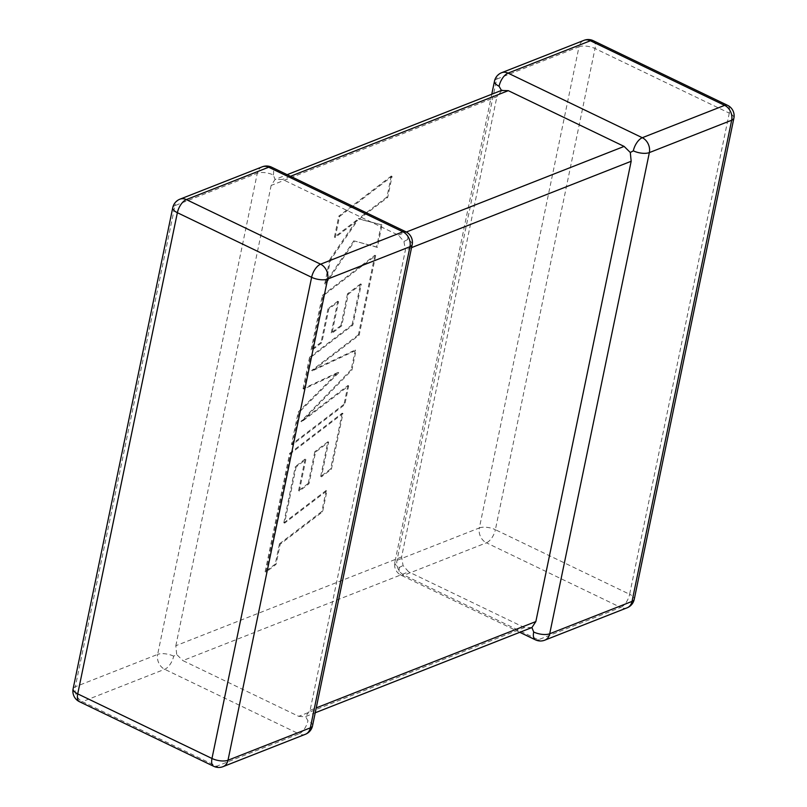 <?xml version="1.0" encoding="UTF-8"?>
<svg xmlns="http://www.w3.org/2000/svg" width="807" height="807" viewBox="0 0 807 807"><rect width="100%" height="100%" fill="white"/><g stroke="black" fill="none" stroke-linecap="round" stroke-linejoin="round"><path stroke-width="0.61" stroke-dasharray="4.04 3.03" d="M312.531 725.806A11.651 4.701 11.7 0 0 307.921 720.762L305.56 716.525L310.09 710.321L405.407 250.029L403.944 241.464L398.365 235.16L282.521 179.416L275.076 179.467L271.152 185.428L496.91 96.679L502.045 90.192M262.245 166.817A11.651 9.069 68.5 0 0 257.292 173.233L157.647 654.406L75.323 686.767L174.968 205.603L257.292 173.233A11.651 4.701 11.7 0 1 273.311 174.988L275.076 179.467L287.161 174.665M412.175 244.632A11.651 4.701 -168.3 0 0 407.575 239.588L403.944 241.464M531.924 627.533L524.479 627.584L298.711 716.334L182.876 660.59L408.635 571.84L403.056 565.536L401.593 556.971L496.91 96.679M173.666 656.162A11.651 4.701 -168.3 0 0 157.647 654.406A11.651 9.069 68.5 0 0 164.699 669.285L298.953 733.876L216.619 766.247L82.364 701.646L164.699 669.285A11.651 5.609 115.7 0 0 173.666 656.162L176.703 654.517L182.876 660.59M401.593 556.971L175.835 645.721L176.703 654.517M524.479 627.584L408.635 571.84M175.835 645.721L271.152 185.428M399.425 567.412A11.651 5.609 115.7 0 0 401.18 575.24A11.651 5.609 115.7 0 0 404.075 575.179L486.409 542.808L620.664 607.409L538.33 639.78L404.075 575.179A11.651 9.069 -111.5 0 1 397.024 560.3L496.678 79.136L579.002 46.766L479.358 527.939L397.024 560.3A11.651 4.701 -168.3 0 0 394.825 562.368A11.651 4.701 -168.3 0 0 399.425 567.412L403.056 565.536M298.711 716.334L304.955 716.808L315.224 712.773M296.098 466.971L284.568 523.178L326.956 490.787L322.598 511.809L280.221 544.2L276.034 564.406L265.896 572.153L290.429 453.665L342.955 413.517L331.405 469.281L321.418 476.866L328.62 442.125L315.577 452.061L309.01 483.736L299.316 491.13L305.873 459.455L296.098 466.971L295.332 466.597L283.812 522.815L284.568 523.178M283.812 522.815L326.189 490.424L326.956 490.787M326.189 490.424L321.832 511.446L322.598 511.809M321.832 511.446L279.454 543.827L280.221 544.2M279.454 543.827L275.278 564.043L276.034 564.406M275.278 564.043L265.13 571.79L265.896 572.153M265.13 571.79L289.673 453.302L290.429 453.665M289.673 453.302L342.188 413.154L342.955 413.517M342.188 413.154L330.638 468.917L331.405 469.281M330.638 468.917L320.661 476.503L321.418 476.866M320.661 476.503L327.854 441.762L328.62 442.125M327.854 441.762L314.811 451.698L315.577 452.061M314.811 451.698L308.254 483.363L309.01 483.736M308.254 483.363L298.55 490.757L299.316 491.13M298.55 490.757L305.107 459.082L305.873 459.455M305.107 459.082L295.332 466.597M292.275 444.778L298.973 412.407L338.779 372.733L303.805 389.095L310.312 357.662L352.841 325.16L361.314 284.246L348.271 294.172L341.714 325.846L332.01 333.241L338.567 301.566L328.792 309.081L321.822 342.703L311.835 350.299L323.133 295.776L375.659 255.617L359.186 335.127L312.44 370.837L356.038 350.309L351.973 369.989L301.697 421.768L348.674 385.887L344.791 404.64L292.275 444.778L291.509 444.415L298.217 412.034L298.973 412.407M298.217 412.034L338.012 372.37L338.779 372.733M338.012 372.37L303.039 388.722L303.805 389.095M303.039 388.722L309.555 357.289L310.312 357.662M309.555 357.289L352.074 324.797L352.841 325.16M352.074 324.797L360.547 283.882L361.314 284.246M360.547 283.882L347.504 293.809L348.271 294.172M347.504 293.809L340.947 325.483L341.714 325.846M340.947 325.483L331.243 332.877L332.01 333.241M331.243 332.877L337.8 301.203L338.567 301.566M337.8 301.203L328.025 308.708L328.792 309.081M328.025 308.708L321.065 342.339L321.822 342.703M321.065 342.339L311.078 349.935L311.835 350.299M311.078 349.935L322.366 295.402L323.133 295.776M322.366 295.402L374.892 255.244L375.659 255.617M374.892 255.244L358.429 334.764L359.186 335.127M358.429 334.764L311.673 370.474L312.44 370.837M311.673 370.474L355.282 349.945L356.038 350.309M355.282 349.945L351.206 369.616L351.973 369.989M351.206 369.616L300.94 421.395L301.697 421.768M300.94 421.395L347.918 385.514L348.674 385.887M347.918 385.514L344.034 404.267L344.791 404.64M344.034 404.267L291.509 444.415M339.545 216.488L392.071 176.36L387.723 197.352L359.216 219.111L382.014 224.921L377.363 247.376L354.666 241.041L325.544 284.145L330.567 259.854L357.592 220.412L335.198 237.51L339.545 216.488L338.789 216.125L391.304 175.997L392.071 176.36M391.304 175.997L386.957 196.979L387.723 197.352M386.957 196.979L358.449 218.737L359.216 219.111M358.449 218.737L382.014 224.921M381.247 224.558L376.597 247.013L377.363 247.376M376.597 247.013L354.666 241.041M353.91 240.668L324.777 283.771L325.544 284.145M324.777 283.771L329.811 259.481L330.567 259.854M329.811 259.481L356.825 220.049L357.592 220.412M356.825 220.049L334.431 237.137L335.198 237.51M334.431 237.137L338.789 216.125M305.379 734.289A11.651 9.069 68.5 0 1 298.953 733.876A11.651 5.609 115.7 0 0 307.921 720.762M398.365 235.16L406.335 232.023M290.51 176.279L282.521 179.416M733.886 118.165A11.651 4.701 11.7 0 0 729.276 113.121L629.631 594.295L495.377 529.695L595.021 48.521L729.276 113.121A11.651 5.609 115.7 0 0 727.521 105.293M310.09 710.321L316.233 707.9M411.56 247.618L405.407 250.029M593.266 40.693A11.651 5.609 115.7 0 1 595.021 48.521A11.651 4.701 11.7 0 0 579.002 46.766A11.651 9.069 -111.5 0 1 583.945 40.35M479.358 527.939A11.651 4.701 -168.3 0 1 495.377 529.695A11.651 5.609 115.7 0 1 486.409 542.808A11.651 9.069 -111.5 0 1 479.358 527.939M501.621 72.711A11.651 9.069 -111.5 0 0 496.678 79.136A11.651 4.701 11.7 0 0 494.469 81.194M627.089 607.812A11.651 9.069 -111.5 0 1 620.664 607.409A11.651 5.609 115.7 0 0 629.631 594.295A11.651 4.701 -168.3 0 1 634.241 599.329M535.444 639.84A11.651 5.609 115.7 0 0 538.33 639.78A11.651 9.069 -111.5 0 0 544.755 640.183M73.114 688.835A11.651 4.701 -168.3 0 1 75.323 686.767A11.651 9.069 68.5 0 0 82.364 701.646A11.651 5.609 115.7 0 1 79.479 701.707M179.911 199.188A11.651 9.069 68.5 0 0 174.968 205.603A11.651 4.701 11.7 0 0 172.759 207.671M213.734 766.307A11.651 5.609 115.7 0 0 216.619 766.247A11.651 9.069 68.5 0 0 223.055 766.65M273.311 174.988A11.651 5.609 115.7 0 0 271.555 167.16M407.575 239.588A11.651 5.609 115.7 0 0 405.82 231.76M288.392 500.401L289.148 500.764M519.839 632.335L401.18 575.24A11.651 11.651 0 0 1 394.825 562.368L491.776 94.227"/><path stroke-width="1.21" d="M316.233 707.9L535.848 621.572L631.165 161.279L411.56 247.618M535.848 621.572L531.924 627.533L533.689 632.012A11.651 4.701 11.7 0 0 549.708 633.767L632.032 601.397L731.677 120.233L649.353 152.594A11.651 4.701 -168.3 0 1 633.334 150.838L630.297 152.483L631.165 161.279M406.335 232.023L624.124 146.41L508.289 90.666L290.51 176.279M491.776 94.227L494.469 81.194A11.651 4.701 11.7 0 0 499.079 86.238L501.44 90.475L508.289 90.666M624.124 146.41L630.297 152.483M531.924 627.533L315.224 712.773M223.055 766.65L305.379 734.289A11.651 9.069 68.5 0 0 310.322 727.864A11.651 4.701 11.7 0 0 312.531 725.806L412.175 244.632A11.651 4.701 -168.3 0 1 409.976 246.7L327.642 279.061L227.998 760.234L310.322 727.864L409.976 246.7A11.651 9.069 68.5 0 0 402.925 231.821L268.67 167.22L186.336 199.591L320.591 264.192L402.925 231.821A11.651 5.609 115.7 0 1 405.82 231.76L271.555 167.16A11.651 5.609 115.7 0 0 268.67 167.22A11.651 9.069 68.5 0 0 262.245 166.817L179.911 199.188A11.651 9.069 68.5 0 1 186.336 199.591A11.651 5.609 115.7 0 0 177.369 212.705L77.724 693.879L211.979 758.479L311.623 277.305L177.369 212.705A11.651 4.701 11.7 0 1 172.759 207.671L73.114 688.835A11.651 11.651 0 0 0 79.479 701.707L213.734 766.307A11.651 11.651 0 0 0 223.055 766.65A11.651 9.069 68.5 0 0 227.998 760.234A11.651 4.701 -168.3 0 1 211.979 758.479A11.651 5.609 115.7 0 0 213.734 766.307M633.334 150.838A11.651 5.609 115.7 0 1 642.301 137.715A11.651 9.069 -111.5 0 1 649.353 152.594L549.708 633.767A11.651 9.069 -111.5 0 1 544.755 640.183L627.089 607.812A11.651 9.069 -111.5 0 0 632.032 601.397A11.651 4.701 -168.3 0 0 634.241 599.329L733.886 118.165A11.651 11.651 0 0 0 727.521 105.293A11.651 5.609 115.7 0 0 724.636 105.354L590.381 40.754L508.047 73.124L642.301 137.715L724.636 105.354A11.651 9.069 -111.5 0 1 731.677 120.233A11.651 4.701 11.7 0 0 733.886 118.165M583.945 40.35A11.651 11.651 0 0 1 593.266 40.693A11.651 5.609 115.7 0 0 590.381 40.754A11.651 9.069 -111.5 0 0 583.945 40.35L501.621 72.711A11.651 11.651 0 0 0 494.469 81.194M499.079 86.238A11.651 5.609 115.7 0 1 508.047 73.124A11.651 9.069 -111.5 0 0 501.621 72.711M533.689 632.012A11.651 5.609 115.7 0 0 535.444 639.84L519.839 632.335M79.479 701.707A11.651 5.609 115.7 0 1 77.724 693.879A11.651 4.701 -168.3 0 1 73.114 688.835M311.623 277.305A11.651 4.701 11.7 0 0 327.642 279.061A11.651 9.069 68.5 0 0 320.591 264.192A11.651 5.609 115.7 0 0 311.623 277.305M593.266 40.693L727.521 105.293M627.089 607.812A11.651 11.651 0 0 0 634.241 599.329M535.444 639.84A11.651 11.651 0 0 0 544.755 640.183M179.911 199.188A11.651 11.651 0 0 0 172.759 207.671M271.555 167.16A11.651 11.651 0 0 0 262.245 166.817M305.379 734.289A11.651 11.651 0 0 0 312.531 725.806M412.175 244.632A11.651 11.651 0 0 0 405.82 231.76M502.045 90.192L287.161 174.665"/></g></svg>
